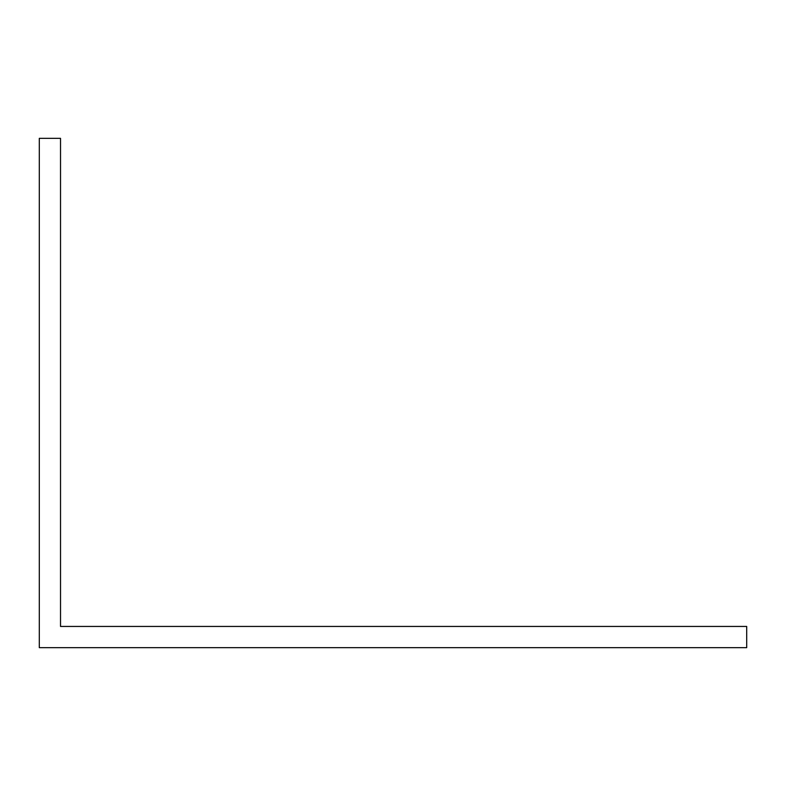 <?xml version="1.0" encoding="UTF-8"?>
<svg xmlns="http://www.w3.org/2000/svg" width="786" height="786" viewBox="0 0 786 786"><rect width="100%" height="100%" fill="white"/><g stroke="black" fill="none" stroke-linecap="round" stroke-linejoin="round"><path stroke-width="1.18" d="M88.818 626.442L60.522 626.442L60.522 138.336L39.3 138.336L39.3 647.664L746.7 647.664L746.7 626.442L88.818 626.442"/></g></svg>
